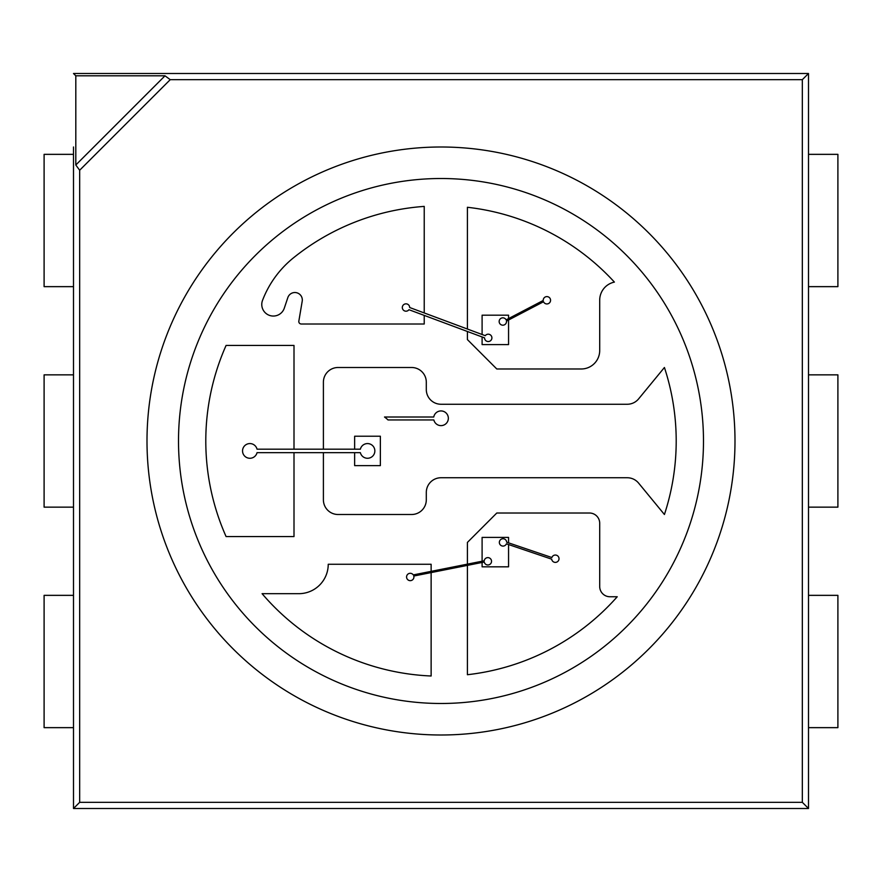 <?xml version="1.0" encoding="UTF-8"?>
<svg xmlns="http://www.w3.org/2000/svg" width="882" height="882" viewBox="0 0 882 882"><rect width="100%" height="100%" fill="white"/><g stroke="black" fill="none" stroke-linecap="round" stroke-linejoin="round"><path stroke-width="1.32" d="M146.996 441A294.004 294.004 0 0 1 587.996 186.389A294.004 294.004 0 0 1 587.996 695.611A294.004 294.004 0 0 1 146.996 441M170.237 79.667L802.333 79.667L802.333 802.333L79.667 802.333L79.667 170.237L170.237 79.667L165 75.808L75.808 75.808L75.808 165L79.667 170.237M75.808 75.808L73.504 73.504L808.496 73.504L808.496 808.496L73.504 808.496L73.504 146.996M79.667 802.333L73.504 808.496L808.496 808.496L808.496 735.004M802.333 79.667L808.496 73.504L73.504 73.504M178.506 441A262.494 262.494 0 0 1 572.242 213.676A262.494 262.494 0 0 1 572.242 668.324A262.494 262.494 0 0 1 178.506 441M802.333 802.333L808.496 808.496M75.808 165L165 75.808M354.641 436.226L354.641 449.181L354.641 436.226L380.363 436.226L380.363 465.619L354.641 465.619L354.641 452.664L354.641 465.619M508.561 544.547L508.561 566.817L482.101 566.817L482.101 562.451M482.101 561.228L482.101 537.414L508.561 537.414L508.561 542.86M467.405 331.478L467.405 339.581L496.798 368.985L581.238 368.985A18.467 18.467 0 0 0 599.705 350.518L599.705 300.178A18.467 18.467 0 0 1 614.401 282.097A235.196 235.196 0 0 0 467.405 207.281L467.405 329.03M424.231 315.392L424.231 324.003L301.28 324.003A2.47 2.47 0 0 1 298.844 321.114L302.206 301.203A7.431 7.431 0 0 0 296.683 292.747A7.431 7.431 0 0 0 287.83 297.609L284.302 308.149A11.565 11.565 0 0 1 269.429 315.37A11.565 11.565 0 0 1 262.538 300.343A101.088 101.088 0 0 1 293.574 257.742A235.196 235.196 0 0 1 424.231 206.399L424.231 312.945M323.396 452.664L323.396 499.796A14.696 14.696 0 0 0 338.104 514.504L411.596 514.504A14.696 14.696 0 0 0 426.304 499.796L426.304 492.454A14.696 14.696 0 0 1 441 477.746L627.256 477.746A14.696 14.696 0 0 1 638.612 483.115L664.422 514.504A235.196 235.196 0 0 0 664.422 367.496L638.612 398.885A14.696 14.696 0 0 1 627.256 404.254L441 404.254A14.696 14.696 0 0 1 426.304 389.546L426.304 382.204A14.696 14.696 0 0 0 411.596 367.496L338.104 367.496A14.696 14.696 0 0 0 323.396 382.204L323.396 449.181M294.004 452.664L294.004 536.554L226.079 536.554A235.196 235.196 0 0 1 226.079 345.446L294.004 345.446L294.004 449.181M73.504 294.004L73.504 367.496M73.504 514.504L73.504 587.996M73.504 735.004L73.504 808.496M808.496 587.996L808.496 514.504M808.496 367.496L808.496 294.004M808.496 146.996L808.496 73.504M431.133 571.36L431.133 564.271L328.236 564.271A29.404 29.404 0 0 1 298.833 593.674L262.086 593.674A235.196 235.196 0 0 0 431.133 675.998L431.133 572.583M467.405 564.149L467.405 542.419L496.798 513.015L589.463 513.015A10.242 10.242 0 0 1 599.705 523.247L599.705 586.519A10.242 10.242 0 0 0 609.936 596.75L617.235 596.75A235.196 235.196 0 0 1 467.405 674.719L467.405 565.373M508.561 318.589L508.561 315.183L482.101 315.183L482.101 334.498M482.101 336.957L482.101 344.586L508.561 344.586L508.561 320.012M257.037 452.664A7.354 7.354 0 0 1 245.725 456.975A7.354 7.354 0 0 1 245.725 444.87A7.354 7.354 0 0 1 257.037 449.181L360.363 449.181A7.354 7.354 0 0 1 371.675 444.87A7.354 7.354 0 0 1 371.675 456.975A7.354 7.354 0 0 1 360.363 452.664L257.037 452.664M384.497 417.01A29.404 29.404 0 0 1 388.025 419.953L433.845 419.953A7.354 7.354 0 0 0 445.256 424.275A7.354 7.354 0 0 0 444.925 412.07A7.354 7.354 0 0 0 433.757 417.01L384.497 417.01M506.477 321.092A3.671 3.671 0 0 1 501.759 325.028A3.671 3.671 0 0 1 500.017 319.141A3.671 3.671 0 0 1 506.114 319.868L543.224 300.475A3.671 3.671 0 0 1 548.152 296.826A3.671 3.671 0 0 1 549.563 302.791A3.671 3.671 0 0 1 543.521 301.743L506.477 321.092M408.95 309.703A3.671 3.671 0 0 1 403.008 309.659A3.671 3.671 0 0 1 404.871 304.014A3.671 3.671 0 0 1 409.667 307.52L485.276 335.689A3.671 3.671 0 0 1 491.219 335.733A3.671 3.671 0 0 1 489.356 341.367A3.671 3.671 0 0 1 484.56 337.872L408.95 309.703M551.702 559.177A3.671 3.671 0 0 0 557.093 561.944A3.671 3.671 0 0 0 557.711 555.903A3.671 3.671 0 0 0 551.867 557.534L506.698 542.221A3.671 3.671 0 0 0 501.505 539.067A3.671 3.671 0 0 0 500.469 545.054A3.671 3.671 0 0 0 506.422 543.819L551.702 559.177M484.262 562.021A3.671 3.671 0 0 0 489.962 564.315A3.671 3.671 0 0 0 489.775 558.163A3.671 3.671 0 0 0 484.218 560.798L413.283 574.91A3.671 3.671 0 0 0 407.131 575.02A3.671 3.671 0 0 0 409.689 580.61A3.671 3.671 0 0 0 413.79 576.034L484.262 562.021M44.1 374.85L73.504 374.85L73.504 507.15L44.1 507.15L44.1 374.85L44.1 507.15M44.1 595.35L73.504 595.35L73.504 727.65L44.1 727.65L44.1 595.35L44.1 727.65M44.1 154.35L73.504 154.35L73.504 286.65L44.1 286.65L44.1 154.35L44.1 286.65M837.9 507.15L808.496 507.15L808.496 374.85L837.9 374.85L837.9 507.15L837.9 374.85M837.9 286.65L808.496 286.65L808.496 154.35L837.9 154.35L837.9 286.65M837.9 727.65L808.496 727.65L808.496 595.35L837.9 595.35L837.9 727.65"/></g></svg>
